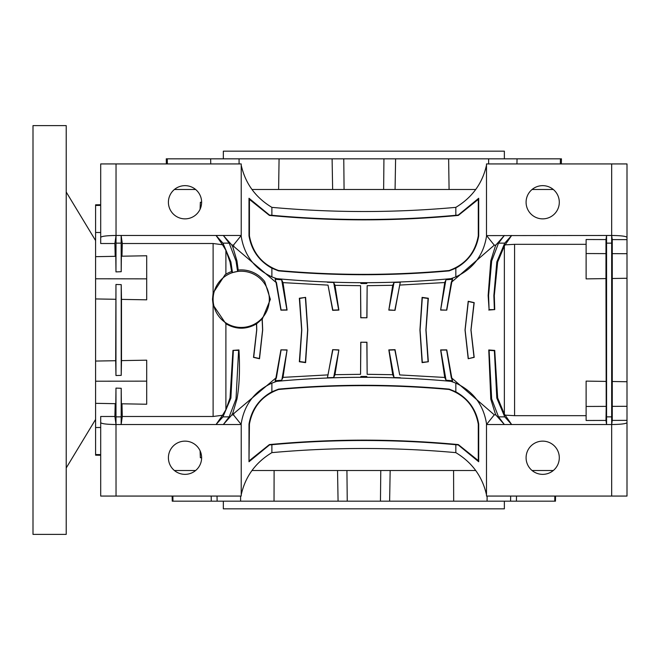 <?xml version="1.0" encoding="UTF-8"?>
<svg xmlns="http://www.w3.org/2000/svg" width="660" height="660" viewBox="0 0 660 660"><rect width="100%" height="100%" fill="white"/><g stroke="black" fill="none" stroke-linecap="round" stroke-linejoin="round"><path stroke-width="0.99" d="M307.774 330L305.613 362.629L299.343 361.754L301.661 330L299.343 298.246L305.613 297.371L307.774 330M232.576 413.44L233.97 413.391L275.905 377.965L280.921 349.849L287.084 349.915L283.008 377.371L328.012 374.888L332.656 349.668L338.885 349.899L334.991 374.682L360.558 374.302L360.756 342.235L366.943 342.235L367.15 374.302L392.725 374.707L388.822 349.899L395.043 349.668L399.696 374.921L444.733 377.454L440.632 349.924L446.77 349.858L451.819 378.064L494.274 414.826L495.866 414.868M225.893 409.695L225.893 323.755L213.114 304.969L213.114 416.485L222.511 415.272L225.893 409.695L230.026 397.914L232.947 350.386L238.953 349.94C240.067 369.476 239.398 385.877 236.94 399.151L232.881 412.822A52.437 52.437 0 0 1 231.701 415.115L223.336 424.529L241.222 424.529L241.222 496.064L100.7 496.064L100.7 416.485L114.889 416.485L115.195 403.673M238.194 270.055L236.94 260.849L232.881 247.178A52.437 52.437 0 0 0 231.701 244.885L223.336 235.471L229.177 243.136L236.024 261.013L237.608 271.433L238.095 270.064A29.444 29.444 0 0 1 264.718 281.605L270.361 299.343L262.251 319.242L262.688 330L259.512 358.743L253.498 357.373L256.674 330L256.517 323.887C246.287 329.678 236.074 329.629 225.893 323.755M232.576 246.559L233.97 246.609L276.061 282.472L275.113 278.924L275.905 282.034M495.866 245.132L494.274 245.173L451.819 281.935L446.77 310.142L440.632 310.076L444.733 282.546L399.696 285.079L395.043 310.332L388.822 310.101L392.725 285.293L367.15 285.697L366.943 317.765L360.756 317.765L360.558 285.697L334.991 285.318L338.885 310.101L332.656 310.332L328.012 285.112L283.008 282.628L287.084 310.084L280.921 310.15L276.061 282.472M269.321 299.343A28.099 28.099 0 0 0 241.222 271.235A28.099 28.099 0 0 0 213.114 299.343A28.099 28.099 0 0 0 241.222 327.442A28.099 28.099 0 0 0 269.321 299.343M237.608 271.433L232.477 272.588L231.685 271.491A29.444 29.444 0 0 0 225.101 274.709L213.114 293.057L213.114 243.515L122.281 243.515L121.976 256.204M213.114 304.969L212.503 299.343L213.114 293.057M256.517 323.887L262.119 319.044L262.589 330L259.363 358.52L253.704 357.241L256.765 330L256.6 323.598M305.39 297.676L307.626 330L305.39 362.323L299.632 361.54L301.801 330L299.632 298.46L305.613 297.371M490.792 260.849L495.371 246.081A52.437 52.437 0 0 1 496.007 244.885L504.364 235.471L498.523 243.136L491.675 261.013L488.59 295.523L489.093 309.655L488.144 295.523L490.792 260.849L491.675 261.013M504.364 414.043L511.657 424.529L504.364 424.529L496.007 415.115A52.437 52.437 0 0 1 495.371 413.919L490.792 399.151L488.763 349.965L494.736 350.402L497.656 397.922L504.364 414.043L504.364 245.957L497.656 262.078L494.299 295.523L494.736 309.598L488.763 310.035M465.019 330L468.204 301.274L474.193 302.635L471.017 330L474.193 357.365L468.204 358.726L465.019 330M426.038 330L428.348 361.754L422.095 362.62L419.933 330L422.095 297.379L428.348 298.246L426.038 330M428.348 361.754L422.317 362.323L420.082 330L422.317 297.676L428.068 298.46L425.898 330L428.068 361.54M494.736 309.598L489.093 309.655M586.121 415.676L514.586 415.676L514.586 244.324L505.131 244.86L511.657 235.471L504.752 243.136L496.815 261.929L493.861 295.523L494.365 309.276M468.336 358.52L465.118 330L468.336 301.48L474.004 302.759L470.935 330L474.004 357.241L468.204 358.726M231.784 245.033L233.508 245.066L241.222 235.471L216.043 235.471L222.511 244.728L213.114 243.515M233.508 245.066L233.97 246.609M275.113 278.924L276.548 279.378L276.68 278.644C334.736 284.031 392.849 284.031 451.019 278.644L455.829 276.887C473.492 268.579 483.755 254.818 486.61 235.612L606.565 235.471L605.979 239.58L586.121 239.522L586.121 278.891L605.962 278.586L605.979 239.58M241.098 235.612C243.952 254.818 254.207 268.57 271.879 276.887L276.68 278.644M338.885 349.899L333.663 377.52L334.991 374.682M287.084 349.915L281.902 379.508M283.008 377.371L281.993 379.533M392.725 374.707L394.045 377.536L389.037 350.097L394.845 349.882L399.696 374.921M444.733 377.454L446.044 380.226L440.797 350.089L446.614 350.014L451.275 377.652L452.595 381.076L451.819 378.064M388.822 310.101L394.045 282.48L392.725 285.293M334.991 285.318L333.663 282.48L338.671 309.903L332.854 310.117L328.012 285.112M440.632 310.076L445.797 280.492M444.733 282.546L445.706 280.467M283.008 282.628L281.655 279.774L286.902 309.911L281.094 309.986L276.424 282.348M168.407 202.257A16.607 16.607 0 0 0 185.014 218.864A16.607 16.607 0 0 0 201.622 202.257A16.607 16.607 0 0 0 185.014 185.65A16.607 16.607 0 0 0 168.407 202.257M122.281 243.515L121.143 235.471L116.036 235.471L116.036 163.936L241.222 163.936L241.222 235.471M121.209 388.286L121.176 416.864L115.995 416.864L115.97 388.105L121.209 388.286L121.374 403.788L146.693 404.233L146.693 381.142L95.593 381.208L95.593 361.061L115.681 360.715L115.962 284.468L121.217 284.625L121.498 299.384L146.693 299.822L146.693 255.766L121.374 256.212L121.209 271.714L121.143 235.471L216.043 235.471L222.948 243.136L230.893 261.929L232.477 272.588M280.921 349.849L286.902 350.089M275.905 377.965L275.113 381.076L276.424 377.652L281.094 350.014M627 235.471L627 278.264L612.265 278.495L612.265 381.505L627 381.736L627 496.064L486.486 496.064L486.486 424.529L504.364 424.529L498.523 416.864L491.675 398.986L489.093 350.344L494.365 350.724L496.815 398.071L504.752 416.864L511.657 424.529L606.565 424.529L605.979 420.42L586.121 420.478L586.121 406.461L606.21 406.378L605.962 278.586M333.663 282.48L327.401 282.274M231.619 271.507L230.026 262.086L225.893 250.305L222.511 244.728M225.893 274.205L225.893 250.305M232.947 350.386L238.607 350.344L236.024 398.986L229.177 416.864L223.336 424.529L216.043 424.529L222.948 416.864L230.893 398.071L233.343 350.724M213.114 416.485L122.281 416.485L121.143 424.529L216.043 424.529L222.511 415.272M446.77 310.142L440.797 309.911M451.819 281.935L452.595 278.924L451.275 282.348L446.614 309.986M505.131 244.86L504.364 245.957M360.756 342.235L366.853 342.334L367.15 374.302M360.558 374.302L360.855 342.334M366.943 317.765L360.855 317.666L360.558 285.697M367.15 285.697L366.853 317.666M333.663 377.52L327.401 377.726L328.012 374.888M332.656 349.668L338.671 350.097M327.401 377.726L332.854 349.882M394.036 377.52L400.298 377.726M394.036 282.48L400.298 282.274L399.696 285.079M395.043 310.332L389.037 309.903M400.298 282.274L394.845 310.117M231.784 414.967L233.508 414.934L241.222 424.529M486.486 424.529L486.61 424.388C483.755 405.182 473.492 391.429 455.829 383.113L451.019 381.356C392.518 375.961 334.414 375.961 276.68 381.356L271.879 383.113L271.879 391.801C259.116 398.962 251.493 409.728 249.001 424.108L249.001 461.744L269.495 444.931L271.879 444.716L271.879 452.636C333.193 447.101 394.507 447.101 455.829 452.636C472.156 462.47 482.377 476.528 486.486 494.785M241.222 494.785C245.264 476.603 255.486 462.553 271.879 452.636M271.879 383.113C254.207 391.421 243.952 405.182 241.098 424.388M271.879 444.716C333.193 439.106 394.507 439.106 455.829 444.716L455.829 452.636M455.829 383.113L455.829 391.801L449.18 389.12C392.246 384.013 335.371 384.013 278.545 389.12L271.879 391.801M455.829 444.716L458.205 444.931L478.706 461.744L478.706 424.108C476.239 409.753 468.608 398.986 455.829 391.801M168.407 457.743A16.607 16.607 0 0 0 185.014 474.35A16.607 16.607 0 0 0 201.622 457.743A16.607 16.607 0 0 0 185.014 441.136A16.607 16.607 0 0 0 168.407 457.743M121.176 416.864L121.143 424.529L116.036 424.529L114.889 416.485M514.586 415.676L505.131 415.14M605.979 420.42L606.21 406.378M606.565 424.529L606.565 235.471L611.671 235.471L611.671 424.529L606.565 424.529M526.086 457.743A16.607 16.607 0 0 0 542.693 474.35A16.607 16.607 0 0 0 559.301 457.743A16.607 16.607 0 0 0 542.693 441.136A16.607 16.607 0 0 0 526.086 457.743M514.586 244.324L586.121 244.324M586.121 406.461L586.121 381.109L605.962 381.414M366.836 376.489L360.863 376.489M281.655 380.226L276.548 380.622L276.68 381.356M446.044 380.226L451.159 380.622L451.019 381.356M121.976 403.796L122.281 416.485M116.036 496.064L115.995 416.864M100.7 427.498L95.593 427.523L95.593 403.326L115.797 403.689L115.97 388.105M100.7 455.276L95.593 455.185L95.593 427.523M100.7 454.616L95.593 454.534L100.7 454.616M553.303 470.514L532.076 470.514M475.703 470.514L251.996 470.514M195.624 470.514L174.405 470.514M201.622 457.743L200.343 457.743L200.095 450.805M555.555 496.064L555.464 501.171L172.235 501.171L172.153 496.064M554.829 496.064L554.746 501.171M274.114 470.514L274.032 501.171M211.2 496.064L211.274 501.171M516.425 501.171L516.499 496.064M223.336 501.171L223.336 508.835L504.364 508.835L504.364 501.171M453.676 501.171L453.585 470.514M504.364 158.829L504.364 151.165L223.336 151.165L223.336 158.829M166.353 163.936L166.262 158.829L279.073 158.829L278.619 189.486M332.64 189.486L332.104 158.829L279.073 158.829M332.104 158.829L561.437 158.829L561.355 163.936M560.414 158.829L560.332 163.936M553.303 189.486L532.076 189.486M475.703 189.486L251.996 189.486M195.624 189.486L174.405 189.486M201.622 202.257L200.343 202.257L200.095 209.195M449.081 189.486L448.635 158.829M343.769 158.829L344.075 189.486M383.938 158.829L383.633 189.486M346.929 470.514L347.242 501.171M380.779 470.514L380.457 501.171M488.639 158.829L488.614 163.936M517.044 158.829L516.953 163.936M487.113 496.064L487.088 501.171M510.675 496.064L510.576 501.171M167.285 158.829L167.368 163.936M172.879 496.064L172.961 501.171M239.06 158.829L239.085 163.936M210.655 158.829L210.755 163.936M217.033 496.064L217.132 501.171M240.587 496.064L240.611 501.171M116.036 424.529C106.788 424.413 101.681 423.786 100.7 422.647M526.086 202.257A16.607 16.607 0 0 0 542.693 218.864A16.607 16.607 0 0 0 559.301 202.257A16.607 16.607 0 0 0 542.693 185.65A16.607 16.607 0 0 0 526.086 202.257M627 237.352L627 239.638L612.257 239.596L611.671 235.471C620.911 235.587 626.027 236.214 627 237.352L627 163.936L486.486 163.936L486.486 235.471M494.274 245.173L486.61 235.612M360.863 283.511L366.836 283.511M446.044 279.774L451.159 279.378L451.019 278.644M281.655 279.774L276.548 279.378M121.498 299.384L121.498 360.616L146.693 360.178L146.693 381.142M115.681 299.285L95.593 298.939L95.593 204.814L100.7 204.724M146.693 278.858L95.593 278.792M121.498 360.616L121.217 375.375L115.962 375.532L115.681 360.715M115.962 375.532L115.962 284.468M121.217 284.625L121.217 375.375M95.593 361.061L95.593 298.939M627 381.736L627 278.264M612.257 239.596L612.265 278.495M612.265 381.505L612.257 420.403L611.671 424.529C620.911 424.413 626.027 423.786 627 422.647M627 420.362L612.257 420.403M452.595 278.924L451.159 279.378M115.195 256.327L114.889 243.515L100.7 243.515L100.7 163.936L116.036 163.936M95.593 232.477L100.7 232.501M100.7 205.384L95.593 205.466L100.7 205.384M121.209 271.714L115.97 271.895L115.797 256.311L95.593 256.674M115.97 271.895L116.036 235.471L114.889 243.515M100.7 237.352C101.681 236.214 106.788 235.587 116.036 235.471M486.486 165.214C482.435 183.398 472.222 197.447 455.829 207.364L455.829 215.284L458.205 215.069L478.706 198.256L478.706 235.892C476.239 250.247 468.608 261.013 455.829 268.199L455.829 276.887M455.829 207.364C394.507 212.899 333.193 212.899 271.879 207.364L271.879 215.284C333.193 220.894 394.507 220.894 455.829 215.284M455.829 268.199L449.18 270.88C392.246 275.987 335.371 275.987 278.545 270.88L271.879 268.199L271.879 276.887M271.879 207.364C255.544 197.53 245.33 183.472 241.222 165.214M271.879 268.199C259.116 261.038 251.493 250.272 249.001 235.892L249.001 198.256L269.495 215.069L271.879 215.284M486.61 424.388L494.274 414.826M452.595 381.076L451.159 380.622M233.508 414.934L233.97 413.391M275.113 381.076L276.548 380.622M121.176 243.136L115.995 243.136M611.705 243.136L606.523 243.136M611.705 416.864L606.523 416.864M504.752 243.136L498.523 243.136M229.177 416.864L222.948 416.864M229.177 243.136L222.948 243.136M504.752 416.864L498.523 416.864M458.312 215.416L478.285 199.394L478.285 235.859C475.109 253.027 465.382 264.586 449.105 270.526C392.221 275.632 335.396 275.632 278.611 270.526C262.383 264.66 252.656 253.102 249.422 235.859L249.422 199.394L269.387 215.416C332.368 221.331 395.34 221.331 458.312 215.416L458.205 215.069M478.285 199.394L478.706 198.256M478.285 235.859L478.706 235.892M249.422 235.859L249.001 235.892M249.422 199.394L249.001 198.256M249.422 460.606L269.387 444.584C332.368 438.669 395.34 438.669 458.312 444.584L478.285 460.606L478.285 424.141C475.109 406.972 465.382 395.414 449.105 389.474C392.221 384.367 335.396 384.367 278.611 389.474C262.383 395.34 252.656 406.898 249.422 424.141L249.001 461.744M249.422 424.141L249.001 424.108M478.285 460.606L478.706 461.744M478.285 424.141L478.706 424.108M612.026 406.362L627 406.304M612.026 253.638L627 253.696M586.121 253.539L606.21 253.621M95.593 403.326L95.593 381.208M95.593 240.578L66.215 192.035M95.593 419.422L66.215 467.965M66.215 534.385L66.215 125.614L33 125.614L33 534.385L66.215 534.385M490.792 399.151L491.675 398.986M497.656 397.922L496.815 398.071M236.94 260.849L236.024 261.013M230.026 262.086L230.893 261.929M230.026 397.914L230.893 398.071M236.94 399.151L236.024 398.986M497.656 262.078L496.815 261.929M611.671 496.064L611.671 424.529M611.671 235.471L611.671 163.936M395.068 189.486L395.604 158.829M389.623 501.171L390.159 470.514M338.077 501.171L337.54 470.514"/></g></svg>
